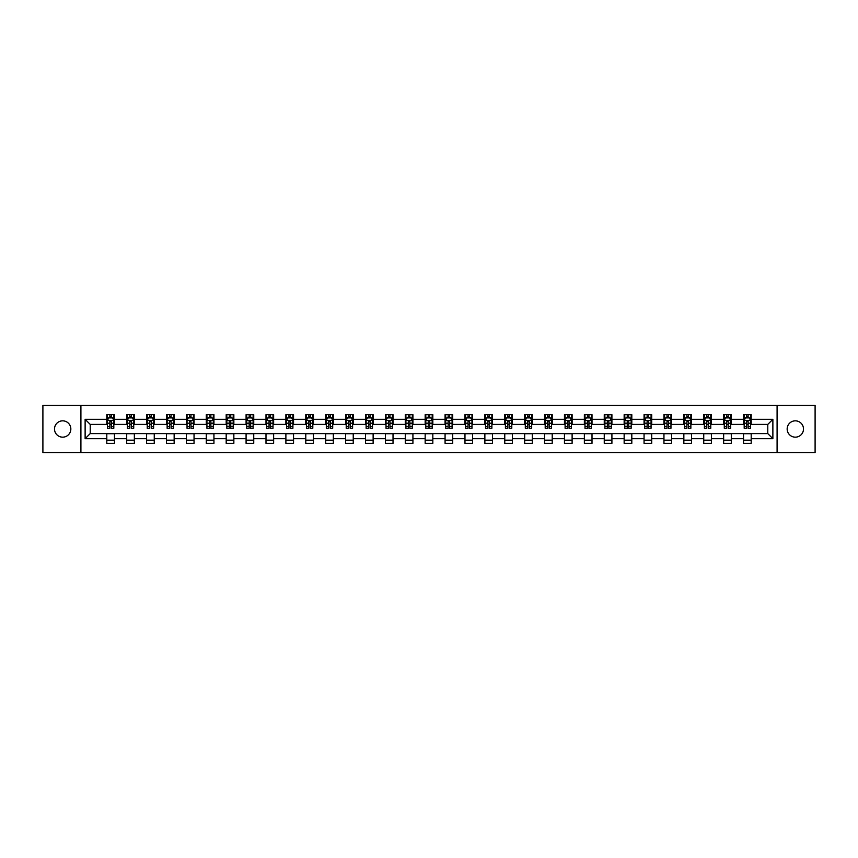 <?xml version="1.0" encoding="UTF-8"?>
<svg xmlns="http://www.w3.org/2000/svg" width="858" height="858" viewBox="0 0 858 858"><rect width="100%" height="100%" fill="white"/><g stroke="black" fill="none" stroke-linecap="round" stroke-linejoin="round"><path stroke-width="1.29" d="M795.334 420.838A8.162 8.162 0 0 0 787.161 429A8.162 8.162 0 0 0 795.334 437.162A8.162 8.162 0 0 0 803.496 429A8.162 8.162 0 0 0 795.334 420.838M62.666 420.838A8.162 8.162 0 0 0 54.504 429A8.162 8.162 0 0 0 62.666 437.162A8.162 8.162 0 0 0 70.839 429A8.162 8.162 0 0 0 62.666 420.838M777.091 452.595L815.1 452.595L815.1 405.405L777.091 405.405L777.091 452.595L80.909 452.595L80.909 405.405L42.9 405.405L42.9 452.595L80.909 452.595M777.091 405.405L80.909 405.405M751.2 419.305L751.2 414.65L743.543 414.65L743.543 419.305L731.295 419.305L731.295 414.65L723.648 414.65L723.648 419.305L711.4 419.305L711.4 414.65L703.742 414.65L703.742 419.305L691.505 419.305L691.505 414.65L683.847 414.65L683.847 419.305L671.6 419.305L671.6 414.65L663.953 414.65L663.953 419.305L651.705 419.305L651.705 414.65L644.058 414.65L644.058 419.305L631.81 419.305L631.81 414.65L624.152 414.65L624.152 419.305L611.915 419.305L611.915 414.65L604.257 414.65L604.257 419.305L592.009 419.305L592.009 414.65L584.362 414.65L584.362 419.305L572.114 419.305L572.114 414.65L564.457 414.65L564.457 419.305L552.22 419.305L552.22 414.65L544.562 414.65L544.562 419.305L532.314 419.305L532.314 414.65L524.667 414.65L524.667 419.305L512.419 419.305L512.419 414.65L504.761 414.65L504.761 419.305L492.524 419.305L492.524 414.65L484.867 414.65L484.867 419.305L472.619 419.305L472.619 414.65L464.972 414.65L464.972 419.305L452.724 419.305L452.724 414.65L445.077 414.65L445.077 419.305L432.829 419.305L432.829 414.65L425.171 414.65L425.171 419.305L412.923 419.305L412.923 414.65L405.276 414.65L405.276 419.305L393.028 419.305L393.028 414.65L385.381 414.65L385.381 419.305L373.133 419.305L373.133 414.65L365.476 414.65L365.476 419.305L353.239 419.305L353.239 414.65L345.581 414.65L345.581 419.305L333.333 419.305L333.333 414.65L325.686 414.65L325.686 419.305L313.438 419.305L313.438 414.65L305.78 414.65L305.78 419.305L293.543 419.305L293.543 414.65L285.886 414.65L285.886 419.305L273.638 419.305L273.638 414.65L265.991 414.65L265.991 419.305L253.743 419.305L253.743 414.65L246.085 414.65L246.085 419.305L233.848 419.305L233.848 414.65L226.19 414.65L226.19 419.305L213.942 419.305L213.942 414.65L206.295 414.65L206.295 419.305L194.047 419.305L194.047 414.65L186.401 414.65L186.401 419.305L174.153 419.305L174.153 414.65L166.495 414.65L166.495 419.305L154.258 419.305L154.258 414.65L146.6 414.65L146.6 419.305L134.352 419.305L134.352 414.65L126.705 414.65L126.705 419.305L114.457 419.305L114.457 414.65L106.8 414.65L106.8 419.305L85.124 419.305L85.124 438.695L90.219 433.59L106.8 433.59L106.8 443.35L114.457 443.35L114.457 433.59L126.705 433.59L126.705 443.35L134.352 443.35L134.352 433.59L146.6 433.59L146.6 443.35L154.258 443.35L154.258 433.59L166.495 433.59L166.495 443.35L174.153 443.35L174.153 433.59L186.401 433.59L186.401 443.35L194.047 443.35L194.047 433.59L206.295 433.59L206.295 443.35L213.942 443.35L213.942 433.59L226.19 433.59L226.19 443.35L233.848 443.35L233.848 433.59L246.085 433.59L246.085 443.35L253.743 443.35L253.743 433.59L265.991 433.59L265.991 443.35L273.638 443.35L273.638 433.59L285.886 433.59L285.886 443.35L293.543 443.35L293.543 433.59L305.78 433.59L305.78 443.35L313.438 443.35L313.438 433.59L325.686 433.59L325.686 443.35L333.333 443.35L333.333 433.59L345.581 433.59L345.581 443.35L353.239 443.35L353.239 433.59L365.476 433.59L365.476 443.35L373.133 443.35L373.133 433.59L385.381 433.59L385.381 443.35L393.028 443.35L393.028 433.59L405.276 433.59L405.276 443.35L412.923 443.35L412.923 433.59L425.171 433.59L425.171 443.35L432.829 443.35L432.829 433.59L445.077 433.59L445.077 443.35L452.724 443.35L452.724 433.59L464.972 433.59L464.972 443.35L472.619 443.35L472.619 433.59L484.867 433.59L484.867 443.35L492.524 443.35L492.524 433.59L504.761 433.59L504.761 443.35L512.419 443.35L512.419 433.59L524.667 433.59L524.667 443.35L532.314 443.35L532.314 433.59L544.562 433.59L544.562 443.35L552.22 443.35L552.22 433.59L564.457 433.59L564.457 443.35L572.114 443.35L572.114 433.59L584.362 433.59L584.362 443.35L592.009 443.35L592.009 433.59L604.257 433.59L604.257 443.35L611.915 443.35L611.915 433.59L624.152 433.59L624.152 443.35L631.81 443.35L631.81 433.59L644.058 433.59L644.058 443.35L651.705 443.35L651.705 433.59L663.953 433.59L663.953 443.35L671.6 443.35L671.6 433.59L683.847 433.59L683.847 443.35L691.505 443.35L691.505 433.59L703.742 433.59L703.742 443.35L711.4 443.35L711.4 433.59L723.648 433.59L723.648 443.35L731.295 443.35L731.295 433.59L743.543 433.59L743.543 443.35L751.2 443.35L751.2 433.59L767.781 433.59L767.781 424.41L751.2 424.41L751.2 419.305L772.876 419.305L772.876 438.695L751.2 438.695M743.543 438.695L731.295 438.695M723.648 438.695L711.4 438.695M703.742 438.695L691.505 438.695M683.847 438.695L671.6 438.695M663.953 438.695L651.705 438.695M644.058 438.695L631.81 438.695M624.152 438.695L611.915 438.695M604.257 438.695L592.009 438.695M584.362 438.695L572.114 438.695M564.457 438.695L552.22 438.695M544.562 438.695L532.314 438.695M524.667 438.695L512.419 438.695M504.761 438.695L492.524 438.695M484.867 438.695L472.619 438.695M464.972 438.695L452.724 438.695M445.077 438.695L432.829 438.695M425.171 438.695L412.923 438.695M405.276 438.695L393.028 438.695M385.381 438.695L373.133 438.695M365.476 438.695L353.239 438.695M345.581 438.695L333.333 438.695M325.686 438.695L313.438 438.695M305.78 438.695L293.543 438.695M285.886 438.695L273.638 438.695M265.991 438.695L253.743 438.695M246.085 438.695L233.848 438.695M226.19 438.695L213.942 438.695M206.295 438.695L194.047 438.695M186.401 438.695L174.153 438.695M166.495 438.695L154.258 438.695M146.6 438.695L134.352 438.695M126.705 438.695L114.457 438.695M106.8 438.695L85.124 438.695M743.543 419.305L743.543 424.41L731.295 424.41L731.295 419.305M723.648 419.305L723.648 424.41L711.4 424.41L711.4 419.305M703.742 419.305L703.742 424.41L691.505 424.41L691.505 419.305M683.847 419.305L683.847 424.41L671.6 424.41L671.6 419.305M663.953 419.305L663.953 424.41L651.705 424.41L651.705 419.305M644.058 419.305L644.058 424.41L631.81 424.41L631.81 419.305M624.152 419.305L624.152 424.41L611.915 424.41L611.915 419.305M604.257 419.305L604.257 424.41L592.009 424.41L592.009 419.305M584.362 419.305L584.362 424.41L572.114 424.41L572.114 419.305M564.457 419.305L564.457 424.41L552.22 424.41L552.22 419.305M544.562 419.305L544.562 424.41L532.314 424.41L532.314 419.305M524.667 419.305L524.667 424.41L512.419 424.41L512.419 419.305M504.761 419.305L504.761 424.41L492.524 424.41L492.524 419.305M484.867 419.305L484.867 424.41L472.619 424.41L472.619 419.305M464.972 419.305L464.972 424.41L452.724 424.41L452.724 419.305M445.077 419.305L445.077 424.41L432.829 424.41L432.829 419.305M425.171 419.305L425.171 424.41L412.923 424.41L412.923 419.305M405.276 419.305L405.276 424.41L393.028 424.41L393.028 419.305M385.381 419.305L385.381 424.41L373.133 424.41L373.133 419.305M365.476 419.305L365.476 424.41L353.239 424.41L353.239 419.305M345.581 419.305L345.581 424.41L333.333 424.41L333.333 419.305M325.686 419.305L325.686 424.41L313.438 424.41L313.438 419.305M305.78 419.305L305.78 424.41L293.543 424.41L293.543 419.305M285.886 419.305L285.886 424.41L273.638 424.41L273.638 419.305M265.991 419.305L265.991 424.41L253.743 424.41L253.743 419.305M246.085 419.305L246.085 424.41L233.848 424.41L233.848 419.305M226.19 419.305L226.19 424.41L213.942 424.41L213.942 419.305M206.295 419.305L206.295 424.41L194.047 424.41L194.047 419.305M186.401 419.305L186.401 424.41L174.153 424.41L174.153 419.305M166.495 419.305L166.495 424.41L154.258 424.41L154.258 419.305M146.6 419.305L146.6 424.41L134.352 424.41L134.352 419.305M126.705 419.305L126.705 424.41L114.457 424.41L114.457 419.305M106.8 419.305L106.8 424.41L90.219 424.41L85.124 419.305M90.219 424.41L90.219 433.59M772.876 438.695L767.781 433.59M767.781 424.41L772.876 419.305M106.8 417.835L107.443 417.835M109.867 417.835L111.401 417.835M113.814 417.835L114.457 417.835M106.8 424.281L107.443 424.281M109.867 424.281L111.401 424.281M113.814 424.281L114.457 424.281M106.8 433.719L114.457 433.719M106.8 440.165L114.457 440.165M126.705 433.719L134.352 433.719M126.705 440.165L134.352 440.165M126.705 417.835L127.338 417.835M129.762 417.835L131.295 417.835M133.719 417.835L134.352 417.835M126.705 424.281L127.338 424.281M129.762 424.281L131.295 424.281M133.719 424.281L134.352 424.281M146.6 433.719L154.258 433.719M146.6 440.165L154.258 440.165M146.6 417.835L147.233 417.835M149.657 417.835L151.19 417.835M153.614 417.835L154.258 417.835M146.6 424.281L147.233 424.281M149.657 424.281L151.19 424.281M153.614 424.281L154.258 424.281M166.495 433.719L174.153 433.719M166.495 440.165L174.153 440.165M166.495 417.835L167.138 417.835M169.562 417.835L171.085 417.835M173.509 417.835L174.153 417.835M166.495 424.281L167.138 424.281M169.562 424.281L171.085 424.281M173.509 424.281L174.153 424.281M186.401 433.719L194.047 433.719M186.401 440.165L194.047 440.165M186.401 417.835L187.033 417.835M189.457 417.835L190.991 417.835M193.415 417.835L194.047 417.835M186.401 424.281L187.033 424.281M189.457 424.281L190.991 424.281M193.415 424.281L194.047 424.281M206.295 433.719L213.942 433.719M206.295 440.165L213.942 440.165M206.295 417.835L206.928 417.835M209.352 417.835L210.886 417.835M213.31 417.835L213.942 417.835M206.295 424.281L206.928 424.281M209.352 424.281L210.886 424.281M213.31 424.281L213.942 424.281M226.19 433.719L233.848 433.719M226.19 440.165L233.848 440.165M226.19 417.835L226.834 417.835M229.258 417.835L230.781 417.835M233.204 417.835L233.848 417.835M226.19 424.281L226.834 424.281M229.258 424.281L230.781 424.281M233.204 424.281L233.848 424.281M246.085 433.719L253.743 433.719M246.085 440.165L253.743 440.165M246.085 417.835L246.729 417.835M249.152 417.835L250.686 417.835M253.11 417.835L253.743 417.835M246.085 424.281L246.729 424.281M249.152 424.281L250.686 424.281M253.11 424.281L253.743 424.281M265.991 433.719L273.638 433.719M265.991 440.165L273.638 440.165M265.991 417.835L266.623 417.835M269.047 417.835L270.581 417.835M273.005 417.835L273.638 417.835M265.991 424.281L266.623 424.281M269.047 424.281L270.581 424.281M273.005 424.281L273.638 424.281M285.886 433.719L293.543 433.719M285.886 440.165L293.543 440.165M285.886 417.835L286.529 417.835M288.953 417.835L290.476 417.835M292.9 417.835L293.543 417.835M285.886 424.281L286.529 424.281M288.953 424.281L290.476 424.281M292.9 424.281L293.543 424.281M305.78 433.719L313.438 433.719M305.78 440.165L313.438 440.165M305.78 417.835L306.424 417.835M308.848 417.835L310.381 417.835M312.805 417.835L313.438 417.835M305.78 424.281L306.424 424.281M308.848 424.281L310.381 424.281M312.805 424.281L313.438 424.281M325.686 433.719L333.333 433.719M325.686 440.165L333.333 440.165M325.686 417.835L326.319 417.835M328.743 417.835L330.276 417.835M332.7 417.835L333.333 417.835M325.686 424.281L326.319 424.281M328.743 424.281L330.276 424.281M332.7 424.281L333.333 424.281M345.581 433.719L353.239 433.719M345.581 440.165L353.239 440.165M345.581 417.835L346.214 417.835M348.638 417.835L350.171 417.835M352.595 417.835L353.239 417.835M345.581 424.281L346.214 424.281M348.638 424.281L350.171 424.281M352.595 424.281L353.239 424.281M365.476 433.719L373.133 433.719M365.476 440.165L373.133 440.165M365.476 417.835L366.119 417.835M368.543 417.835L370.066 417.835M372.49 417.835L373.133 417.835M365.476 424.281L366.119 424.281M368.543 424.281L370.066 424.281M372.49 424.281L373.133 424.281M385.381 433.719L393.028 433.719M385.381 440.165L393.028 440.165M385.381 417.835L386.014 417.835M388.438 417.835L389.972 417.835M392.396 417.835L393.028 417.835M385.381 424.281L386.014 424.281M388.438 424.281L389.972 424.281M392.396 424.281L393.028 424.281M405.276 433.719L412.923 433.719M405.276 440.165L412.923 440.165M405.276 417.835L405.909 417.835M408.333 417.835L409.867 417.835M412.29 417.835L412.923 417.835M405.276 424.281L405.909 424.281M408.333 424.281L409.867 424.281M412.29 424.281L412.923 424.281M425.171 433.719L432.829 433.719M425.171 440.165L432.829 440.165M425.171 417.835L425.815 417.835M428.239 417.835L429.761 417.835M432.185 417.835L432.829 417.835M425.171 424.281L425.815 424.281M428.239 424.281L429.761 424.281M432.185 424.281L432.829 424.281M445.077 433.719L452.724 433.719M445.077 440.165L452.724 440.165M445.077 417.835L445.71 417.835M448.133 417.835L449.667 417.835M452.091 417.835L452.724 417.835M445.077 424.281L445.71 424.281M448.133 424.281L449.667 424.281M452.091 424.281L452.724 424.281M464.972 433.719L472.619 433.719M464.972 440.165L472.619 440.165M464.972 417.835L465.604 417.835M468.028 417.835L469.562 417.835M471.986 417.835L472.619 417.835M464.972 424.281L465.604 424.281M468.028 424.281L469.562 424.281M471.986 424.281L472.619 424.281M484.867 433.719L492.524 433.719M484.867 440.165L492.524 440.165M484.867 417.835L485.51 417.835M487.934 417.835L489.457 417.835M491.881 417.835L492.524 417.835M484.867 424.281L485.51 424.281M487.934 424.281L489.457 424.281M491.881 424.281L492.524 424.281M504.761 433.719L512.419 433.719M504.761 440.165L512.419 440.165M504.761 417.835L505.405 417.835M507.829 417.835L509.362 417.835M511.786 417.835L512.419 417.835M504.761 424.281L505.405 424.281M507.829 424.281L509.362 424.281M511.786 424.281L512.419 424.281M524.667 433.719L532.314 433.719M524.667 440.165L532.314 440.165M524.667 417.835L525.3 417.835M527.724 417.835L529.257 417.835M531.681 417.835L532.314 417.835M524.667 424.281L525.3 424.281M527.724 424.281L529.257 424.281M531.681 424.281L532.314 424.281M544.562 433.719L552.22 433.719M544.562 440.165L552.22 440.165M544.562 417.835L545.195 417.835M547.619 417.835L549.152 417.835M551.576 417.835L552.22 417.835M544.562 424.281L545.195 424.281M547.619 424.281L549.152 424.281M551.576 424.281L552.22 424.281M564.457 433.719L572.114 433.719M564.457 440.165L572.114 440.165M564.457 417.835L565.1 417.835M567.524 417.835L569.047 417.835M571.471 417.835L572.114 417.835M564.457 424.281L565.1 424.281M567.524 424.281L569.047 424.281M571.471 424.281L572.114 424.281M584.362 433.719L592.009 433.719M584.362 440.165L592.009 440.165M584.362 417.835L584.995 417.835M587.419 417.835L588.953 417.835M591.376 417.835L592.009 417.835M584.362 424.281L584.995 424.281M587.419 424.281L588.953 424.281M591.376 424.281L592.009 424.281M604.257 433.719L611.915 433.719M604.257 440.165L611.915 440.165M604.257 417.835L604.89 417.835M607.314 417.835L608.848 417.835M611.271 417.835L611.915 417.835M604.257 424.281L604.89 424.281M607.314 424.281L608.848 424.281M611.271 424.281L611.915 424.281M624.152 433.719L631.81 433.719M624.152 440.165L631.81 440.165M624.152 417.835L624.796 417.835M627.219 417.835L628.742 417.835M631.166 417.835L631.81 417.835M624.152 424.281L624.796 424.281M627.219 424.281L628.742 424.281M631.166 424.281L631.81 424.281M644.058 433.719L651.705 433.719M644.058 440.165L651.705 440.165M644.058 417.835L644.69 417.835M647.114 417.835L648.648 417.835M651.072 417.835L651.705 417.835M644.058 424.281L644.69 424.281M647.114 424.281L648.648 424.281M651.072 424.281L651.705 424.281M663.953 433.719L671.6 433.719M663.953 440.165L671.6 440.165M663.953 417.835L664.585 417.835M667.009 417.835L668.543 417.835M670.967 417.835L671.6 417.835M663.953 424.281L664.585 424.281M667.009 424.281L668.543 424.281M670.967 424.281L671.6 424.281M683.847 433.719L691.505 433.719M683.847 440.165L691.505 440.165M683.847 417.835L684.491 417.835M686.915 417.835L688.438 417.835M690.862 417.835L691.505 417.835M683.847 424.281L684.491 424.281M686.915 424.281L688.438 424.281M690.862 424.281L691.505 424.281M703.742 433.719L711.4 433.719M703.742 440.165L711.4 440.165M703.742 417.835L704.386 417.835M706.81 417.835L708.343 417.835M710.767 417.835L711.4 417.835M703.742 424.281L704.386 424.281M706.81 424.281L708.343 424.281M710.767 424.281L711.4 424.281M723.648 433.719L731.295 433.719M723.648 440.165L731.295 440.165M723.648 417.835L724.281 417.835M726.705 417.835L728.238 417.835M730.662 417.835L731.295 417.835M723.648 424.281L724.281 424.281M726.705 424.281L728.238 424.281M730.662 424.281L731.295 424.281M743.543 433.719L751.2 433.719M743.543 440.165L751.2 440.165M743.543 417.835L744.186 417.835M746.599 417.835L748.133 417.835M750.557 417.835L751.2 417.835M743.543 424.281L744.186 424.281M746.599 424.281L748.133 424.281M750.557 424.281L751.2 424.281M111.401 416.312L109.867 416.312M113.814 426.641L111.401 426.641L111.401 428.239L113.814 428.239L113.814 420.452L112.548 417.9L108.719 417.9L107.443 420.452L107.443 428.239L109.867 428.239L109.867 426.641L107.443 426.641M107.443 420.452L107.443 414.65M113.814 420.452L113.814 414.65M109.867 417.9L109.867 414.65M111.401 414.65L111.401 417.9M111.401 426.641L111.401 421.407L109.867 421.407L109.867 426.641M131.295 416.312L129.762 416.312M133.719 426.641L131.295 426.641L131.295 428.239L133.719 428.239L133.719 420.452L132.443 417.9L128.614 417.9L127.338 420.452L127.338 428.239L129.762 428.239L129.762 426.641L127.338 426.641M127.338 420.452L127.338 414.65M133.719 420.452L133.719 414.65M129.762 417.9L129.762 414.65M131.295 414.65L131.295 417.9M131.295 426.641L131.295 421.407L129.762 421.407L129.762 426.641M151.19 416.312L149.657 416.312M153.614 426.641L151.19 426.641L151.19 428.239L153.614 428.239L153.614 420.452L152.338 417.9L148.509 417.9L147.233 420.452L147.233 428.239L149.657 428.239L149.657 426.641L147.233 426.641M147.233 420.452L147.233 414.65M153.614 420.452L153.614 414.65M149.657 417.9L149.657 414.65M151.19 414.65L151.19 417.9M151.19 426.641L151.19 421.407L149.657 421.407L149.657 426.641M171.085 416.312L169.562 416.312M173.509 426.641L171.085 426.641L171.085 428.239L173.509 428.239L173.509 420.452L172.233 417.9L168.415 417.9L167.138 420.452L167.138 428.239L169.562 428.239L169.562 426.641L167.138 426.641M167.138 420.452L167.138 414.65M173.509 420.452L173.509 414.65M169.562 417.9L169.562 414.65M171.085 414.65L171.085 417.9M171.085 426.641L171.085 421.407L169.562 421.407L169.562 426.641M190.991 416.312L189.457 416.312M193.415 426.641L190.991 426.641L190.991 428.239L193.415 428.239L193.415 420.452L192.138 417.9L188.31 417.9L187.033 420.452L187.033 428.239L189.457 428.239L189.457 426.641L187.033 426.641M187.033 420.452L187.033 414.65M193.415 420.452L193.415 414.65M189.457 417.9L189.457 414.65M190.991 414.65L190.991 417.9M190.991 426.641L190.991 421.407L189.457 421.407L189.457 426.641M210.886 416.312L209.352 416.312M213.31 426.641L210.886 426.641L210.886 428.239L213.31 428.239L213.31 420.452L212.033 417.9L208.204 417.9L206.928 420.452L206.928 428.239L209.352 428.239L209.352 426.641L206.928 426.641M206.928 420.452L206.928 414.65M213.31 420.452L213.31 414.65M209.352 417.9L209.352 414.65M210.886 414.65L210.886 417.9M210.886 426.641L210.886 421.407L209.352 421.407L209.352 426.641M230.781 416.312L229.258 416.312M233.204 426.641L230.781 426.641L230.781 428.239L233.204 428.239L233.204 420.452L231.928 417.9L228.11 417.9L226.834 420.452L226.834 428.239L229.258 428.239L229.258 426.641L226.834 426.641M226.834 420.452L226.834 414.65M233.204 420.452L233.204 414.65M229.258 417.9L229.258 414.65M230.781 414.65L230.781 417.9M230.781 426.641L230.781 421.407L229.258 421.407L229.258 426.641M250.686 416.312L249.152 416.312M253.11 426.641L250.686 426.641L250.686 428.239L253.11 428.239L253.11 420.452L251.834 417.9L248.005 417.9L246.729 420.452L246.729 428.239L249.152 428.239L249.152 426.641L246.729 426.641M246.729 420.452L246.729 414.65M253.11 420.452L253.11 414.65M249.152 417.9L249.152 414.65M250.686 414.65L250.686 417.9M250.686 426.641L250.686 421.407L249.152 421.407L249.152 426.641M270.581 416.312L269.047 416.312M273.005 426.641L270.581 426.641L270.581 428.239L273.005 428.239L273.005 420.452L271.729 417.9L267.9 417.9L266.623 420.452L266.623 428.239L269.047 428.239L269.047 426.641L266.623 426.641M266.623 420.452L266.623 414.65M273.005 420.452L273.005 414.65M269.047 417.9L269.047 414.65M270.581 414.65L270.581 417.9M270.581 426.641L270.581 421.407L269.047 421.407L269.047 426.641M290.476 416.312L288.953 416.312M292.9 426.641L290.476 426.641L290.476 428.239L292.9 428.239L292.9 420.452L291.623 417.9L287.795 417.9L286.529 420.452L286.529 428.239L288.953 428.239L288.953 426.641L286.529 426.641M286.529 420.452L286.529 414.65M292.9 420.452L292.9 414.65M288.953 417.9L288.953 414.65M290.476 414.65L290.476 417.9M290.476 426.641L290.476 421.407L288.953 421.407L288.953 426.641M310.381 416.312L308.848 416.312M312.805 426.641L310.381 426.641L310.381 428.239L312.805 428.239L312.805 420.452L311.529 417.9L307.7 417.9L306.424 420.452L306.424 428.239L308.848 428.239L308.848 426.641L306.424 426.641M306.424 420.452L306.424 414.65M312.805 420.452L312.805 414.65M308.848 417.9L308.848 414.65M310.381 414.65L310.381 417.9M310.381 426.641L310.381 421.407L308.848 421.407L308.848 426.641M330.276 416.312L328.743 416.312M332.7 426.641L330.276 426.641L330.276 428.239L332.7 428.239L332.7 420.452L331.424 417.9L327.595 417.9L326.319 420.452L326.319 428.239L328.743 428.239L328.743 426.641L326.319 426.641M326.319 420.452L326.319 414.65M332.7 420.452L332.7 414.65M328.743 417.9L328.743 414.65M330.276 414.65L330.276 417.9M330.276 426.641L330.276 421.407L328.743 421.407L328.743 426.641M350.171 416.312L348.638 416.312M352.595 426.641L350.171 426.641L350.171 428.239L352.595 428.239L352.595 420.452L351.319 417.9L347.49 417.9L346.214 420.452L346.214 428.239L348.638 428.239L348.638 426.641L346.214 426.641M346.214 420.452L346.214 414.65M352.595 420.452L352.595 414.65M348.638 417.9L348.638 414.65M350.171 414.65L350.171 417.9M350.171 426.641L350.171 421.407L348.638 421.407L348.638 426.641M370.066 416.312L368.543 416.312M372.49 426.641L370.066 426.641L370.066 428.239L372.49 428.239L372.49 420.452L371.214 417.9L367.396 417.9L366.119 420.452L366.119 428.239L368.543 428.239L368.543 426.641L366.119 426.641M366.119 420.452L366.119 414.65M372.49 420.452L372.49 414.65M368.543 417.9L368.543 414.65M370.066 414.65L370.066 417.9M370.066 426.641L370.066 421.407L368.543 421.407L368.543 426.641M389.972 416.312L388.438 416.312M392.396 426.641L389.972 426.641L389.972 428.239L392.396 428.239L392.396 420.452L391.119 417.9L387.29 417.9L386.014 420.452L386.014 428.239L388.438 428.239L388.438 426.641L386.014 426.641M386.014 420.452L386.014 414.65M392.396 420.452L392.396 414.65M388.438 417.9L388.438 414.65M389.972 414.65L389.972 417.9M389.972 426.641L389.972 421.407L388.438 421.407L388.438 426.641M409.867 416.312L408.333 416.312M412.29 426.641L409.867 426.641L409.867 428.239L412.29 428.239L412.29 420.452L411.014 417.9L407.185 417.9L405.909 420.452L405.909 428.239L408.333 428.239L408.333 426.641L405.909 426.641M405.909 420.452L405.909 414.65M412.29 420.452L412.29 414.65M408.333 417.9L408.333 414.65M409.867 414.65L409.867 417.9M409.867 426.641L409.867 421.407L408.333 421.407L408.333 426.641M429.761 416.312L428.239 416.312M432.185 426.641L429.761 426.641L429.761 428.239L432.185 428.239L432.185 420.452L430.909 417.9L427.091 417.9L425.815 420.452L425.815 428.239L428.239 428.239L428.239 426.641L425.815 426.641M425.815 420.452L425.815 414.65M432.185 420.452L432.185 414.65M428.239 417.9L428.239 414.65M429.761 414.65L429.761 417.9M429.761 426.641L429.761 421.407L428.239 421.407L428.239 426.641M449.667 416.312L448.133 416.312M452.091 426.641L449.667 426.641L449.667 428.239L452.091 428.239L452.091 420.452L450.815 417.9L446.986 417.9L445.71 420.452L445.71 428.239L448.133 428.239L448.133 426.641L445.71 426.641M445.71 420.452L445.71 414.65M452.091 420.452L452.091 414.65M448.133 417.9L448.133 414.65M449.667 414.65L449.667 417.9M449.667 426.641L449.667 421.407L448.133 421.407L448.133 426.641M469.562 416.312L468.028 416.312M471.986 426.641L469.562 426.641L469.562 428.239L471.986 428.239L471.986 420.452L470.71 417.9L466.881 417.9L465.604 420.452L465.604 428.239L468.028 428.239L468.028 426.641L465.604 426.641M465.604 420.452L465.604 414.65M471.986 420.452L471.986 414.65M468.028 417.9L468.028 414.65M469.562 414.65L469.562 417.9M469.562 426.641L469.562 421.407L468.028 421.407L468.028 426.641M489.457 416.312L487.934 416.312M491.881 426.641L489.457 426.641L489.457 428.239L491.881 428.239L491.881 420.452L490.604 417.9L486.786 417.9L485.51 420.452L485.51 428.239L487.934 428.239L487.934 426.641L485.51 426.641M485.51 420.452L485.51 414.65M491.881 420.452L491.881 414.65M487.934 417.9L487.934 414.65M489.457 414.65L489.457 417.9M489.457 426.641L489.457 421.407L487.934 421.407L487.934 426.641M509.362 416.312L507.829 416.312M511.786 426.641L509.362 426.641L509.362 428.239L511.786 428.239L511.786 420.452L510.51 417.9L506.681 417.9L505.405 420.452L505.405 428.239L507.829 428.239L507.829 426.641L505.405 426.641M505.405 420.452L505.405 414.65M511.786 420.452L511.786 414.65M507.829 417.9L507.829 414.65M509.362 414.65L509.362 417.9M509.362 426.641L509.362 421.407L507.829 421.407L507.829 426.641M529.257 416.312L527.724 416.312M531.681 426.641L529.257 426.641L529.257 428.239L531.681 428.239L531.681 420.452L530.405 417.9L526.576 417.9L525.3 420.452L525.3 428.239L527.724 428.239L527.724 426.641L525.3 426.641M525.3 420.452L525.3 414.65M531.681 420.452L531.681 414.65M527.724 417.9L527.724 414.65M529.257 414.65L529.257 417.9M529.257 426.641L529.257 421.407L527.724 421.407L527.724 426.641M549.152 416.312L547.619 416.312M551.576 426.641L549.152 426.641L549.152 428.239L551.576 428.239L551.576 420.452L550.3 417.9L546.471 417.9L545.195 420.452L545.195 428.239L547.619 428.239L547.619 426.641L545.195 426.641M545.195 420.452L545.195 414.65M551.576 420.452L551.576 414.65M547.619 417.9L547.619 414.65M549.152 414.65L549.152 417.9M549.152 426.641L549.152 421.407L547.619 421.407L547.619 426.641M569.047 416.312L567.524 416.312M571.471 426.641L569.047 426.641L569.047 428.239L571.471 428.239L571.471 420.452L570.205 417.9L566.377 417.9L565.1 420.452L565.1 428.239L567.524 428.239L567.524 426.641L565.1 426.641M565.1 420.452L565.1 414.65M571.471 420.452L571.471 414.65M567.524 417.9L567.524 414.65M569.047 414.65L569.047 417.9M569.047 426.641L569.047 421.407L567.524 421.407L567.524 426.641M588.953 416.312L587.419 416.312M591.376 426.641L588.953 426.641L588.953 428.239L591.376 428.239L591.376 420.452L590.1 417.9L586.271 417.9L584.995 420.452L584.995 428.239L587.419 428.239L587.419 426.641L584.995 426.641M584.995 420.452L584.995 414.65M591.376 420.452L591.376 414.65M587.419 417.9L587.419 414.65M588.953 414.65L588.953 417.9M588.953 426.641L588.953 421.407L587.419 421.407L587.419 426.641M608.848 416.312L607.314 416.312M611.271 426.641L608.848 426.641L608.848 428.239L611.271 428.239L611.271 420.452L609.995 417.9L606.166 417.9L604.89 420.452L604.89 428.239L607.314 428.239L607.314 426.641L604.89 426.641M604.89 420.452L604.89 414.65M611.271 420.452L611.271 414.65M607.314 417.9L607.314 414.65M608.848 414.65L608.848 417.9M608.848 426.641L608.848 421.407L607.314 421.407L607.314 426.641M628.742 416.312L627.219 416.312M631.166 426.641L628.742 426.641L628.742 428.239L631.166 428.239L631.166 420.452L629.89 417.9L626.072 417.9L624.796 420.452L624.796 428.239L627.219 428.239L627.219 426.641L624.796 426.641M624.796 420.452L624.796 414.65M631.166 420.452L631.166 414.65M627.219 417.9L627.219 414.65M628.742 414.65L628.742 417.9M628.742 426.641L628.742 421.407L627.219 421.407L627.219 426.641M648.648 416.312L647.114 416.312M651.072 426.641L648.648 426.641L648.648 428.239L651.072 428.239L651.072 420.452L649.796 417.9L645.967 417.9L644.69 420.452L644.69 428.239L647.114 428.239L647.114 426.641L644.69 426.641M644.69 420.452L644.69 414.65M651.072 420.452L651.072 414.65M647.114 417.9L647.114 414.65M648.648 414.65L648.648 417.9M648.648 426.641L648.648 421.407L647.114 421.407L647.114 426.641M668.543 416.312L667.009 416.312M670.967 426.641L668.543 426.641L668.543 428.239L670.967 428.239L670.967 420.452L669.69 417.9L665.862 417.9L664.585 420.452L664.585 428.239L667.009 428.239L667.009 426.641L664.585 426.641M664.585 420.452L664.585 414.65M670.967 420.452L670.967 414.65M667.009 417.9L667.009 414.65M668.543 414.65L668.543 417.9M668.543 426.641L668.543 421.407L667.009 421.407L667.009 426.641M688.438 416.312L686.915 416.312M690.862 426.641L688.438 426.641L688.438 428.239L690.862 428.239L690.862 420.452L689.585 417.9L685.767 417.9L684.491 420.452L684.491 428.239L686.915 428.239L686.915 426.641L684.491 426.641M684.491 420.452L684.491 414.65M690.862 420.452L690.862 414.65M686.915 417.9L686.915 414.65M688.438 414.65L688.438 417.9M688.438 426.641L688.438 421.407L686.915 421.407L686.915 426.641M708.343 416.312L706.81 416.312M710.767 426.641L708.343 426.641L708.343 428.239L710.767 428.239L710.767 420.452L709.491 417.9L705.662 417.9L704.386 420.452L704.386 428.239L706.81 428.239L706.81 426.641L704.386 426.641M704.386 420.452L704.386 414.65M710.767 420.452L710.767 414.65M706.81 417.9L706.81 414.65M708.343 414.65L708.343 417.9M708.343 426.641L708.343 421.407L706.81 421.407L706.81 426.641M728.238 416.312L726.705 416.312M730.662 426.641L728.238 426.641L728.238 428.239L730.662 428.239L730.662 420.452L729.386 417.9L725.557 417.9L724.281 420.452L724.281 428.239L726.705 428.239L726.705 426.641L724.281 426.641M724.281 420.452L724.281 414.65M730.662 420.452L730.662 414.65M726.705 417.9L726.705 414.65M728.238 414.65L728.238 417.9M728.238 426.641L728.238 421.407L726.705 421.407L726.705 426.641M748.133 416.312L746.599 416.312M750.557 426.641L748.133 426.641L748.133 428.239L750.557 428.239L750.557 420.452L749.281 417.9L745.452 417.9L744.186 420.452L744.186 428.239L746.599 428.239L746.599 426.641L744.186 426.641M744.186 420.452L744.186 414.65M750.557 420.452L750.557 414.65M746.599 417.9L746.599 414.65M748.133 414.65L748.133 417.9M748.133 426.641L748.133 421.407L746.599 421.407L746.599 426.641M113.792 420.388L107.475 420.388M107.443 418.06L108.644 418.06M112.623 418.06L113.814 418.06M109.867 423.219L107.443 423.219M113.814 423.219L111.401 423.219M111.401 417.117L109.867 417.117M133.687 420.388L127.37 420.388M127.338 418.06L128.539 418.06M132.518 418.06L133.719 418.06M129.762 423.219L127.338 423.219M133.719 423.219L131.295 423.219M131.295 417.117L129.762 417.117M153.582 420.388L147.265 420.388M147.233 418.06L148.434 418.06M152.413 418.06L153.614 418.06M149.657 423.219L147.233 423.219M153.614 423.219L151.19 423.219M151.19 417.117L149.657 417.117M173.477 420.388L167.171 420.388M167.138 418.06L168.34 418.06M172.319 418.06L173.509 418.06M169.562 423.219L167.138 423.219M173.509 423.219L171.085 423.219M171.085 417.117L169.562 417.117M193.382 420.388L187.065 420.388M187.033 418.06L188.234 418.06M192.213 418.06L193.415 418.06M189.457 423.219L187.033 423.219M193.415 423.219L190.991 423.219M190.991 417.117L189.457 417.117M213.277 420.388L206.96 420.388M206.928 418.06L208.129 418.06M212.108 418.06L213.31 418.06M209.352 423.219L206.928 423.219M213.31 423.219L210.886 423.219M210.886 417.117L209.352 417.117M233.172 420.388L226.866 420.388M226.834 418.06L228.024 418.06M232.014 418.06L233.204 418.06M229.258 423.219L226.834 423.219M233.204 423.219L230.781 423.219M230.781 417.117L229.258 417.117M253.078 420.388L246.761 420.388M246.729 418.06L247.93 418.06M251.909 418.06L253.11 418.06M249.152 423.219L246.729 423.219M253.11 423.219L250.686 423.219M250.686 417.117L249.152 417.117M272.973 420.388L266.656 420.388M266.623 418.06L267.825 418.06M271.804 418.06L273.005 418.06M269.047 423.219L266.623 423.219M273.005 423.219L270.581 423.219M270.581 417.117L269.047 417.117M292.868 420.388L286.561 420.388M286.529 418.06L287.72 418.06M291.699 418.06L292.9 418.06M288.953 423.219L286.529 423.219M292.9 423.219L290.476 423.219M290.476 417.117L288.953 417.117M312.773 420.388L306.456 420.388M306.424 418.06L307.625 418.06M311.604 418.06L312.805 418.06M308.848 423.219L306.424 423.219M312.805 423.219L310.381 423.219M310.381 417.117L308.848 417.117M332.668 420.388L326.351 420.388M326.319 418.06L327.52 418.06M331.499 418.06L332.7 418.06M328.743 423.219L326.319 423.219M332.7 423.219L330.276 423.219M330.276 417.117L328.743 417.117M352.563 420.388L346.246 420.388M346.214 418.06L347.415 418.06M351.394 418.06L352.595 418.06M348.638 423.219L346.214 423.219M352.595 423.219L350.171 423.219M350.171 417.117L348.638 417.117M372.458 420.388L366.151 420.388M366.119 418.06L367.321 418.06M371.299 418.06L372.49 418.06M368.543 423.219L366.119 423.219M372.49 423.219L370.066 423.219M370.066 417.117L368.543 417.117M392.363 420.388L386.046 420.388M386.014 418.06L387.215 418.06M391.194 418.06L392.396 418.06M388.438 423.219L386.014 423.219M392.396 423.219L389.972 423.219M389.972 417.117L388.438 417.117M412.258 420.388L405.941 420.388M405.909 418.06L407.11 418.06M411.089 418.06L412.29 418.06M408.333 423.219L405.909 423.219M412.29 423.219L409.867 423.219M409.867 417.117L408.333 417.117M432.153 420.388L425.847 420.388M425.815 418.06L427.005 418.06M430.995 418.06L432.185 418.06M428.239 423.219L425.815 423.219M432.185 423.219L429.761 423.219M429.761 417.117L428.239 417.117M452.059 420.388L445.742 420.388M445.71 418.06L446.911 418.06M450.89 418.06L452.091 418.06M448.133 423.219L445.71 423.219M452.091 423.219L449.667 423.219M449.667 417.117L448.133 417.117M471.954 420.388L465.637 420.388M465.604 418.06L466.806 418.06M470.785 418.06L471.986 418.06M468.028 423.219L465.604 423.219M471.986 423.219L469.562 423.219M469.562 417.117L468.028 417.117M491.849 420.388L485.542 420.388M485.51 418.06L486.701 418.06M490.679 418.06L491.881 418.06M487.934 423.219L485.51 423.219M491.881 423.219L489.457 423.219M489.457 417.117L487.934 417.117M511.754 420.388L505.437 420.388M505.405 418.06L506.606 418.06M510.585 418.06L511.786 418.06M507.829 423.219L505.405 423.219M511.786 423.219L509.362 423.219M509.362 417.117L507.829 417.117M531.649 420.388L525.332 420.388M525.3 418.06L526.501 418.06M530.48 418.06L531.681 418.06M527.724 423.219L525.3 423.219M531.681 423.219L529.257 423.219M529.257 417.117L527.724 417.117M551.544 420.388L545.227 420.388M545.195 418.06L546.396 418.06M550.375 418.06L551.576 418.06M547.619 423.219L545.195 423.219M551.576 423.219L549.152 423.219M549.152 417.117L547.619 417.117M571.439 420.388L565.132 420.388M565.1 418.06L566.301 418.06M570.28 418.06L571.471 418.06M567.524 423.219L565.1 423.219M571.471 423.219L569.047 423.219M569.047 417.117L567.524 417.117M591.344 420.388L585.027 420.388M584.995 418.06L586.196 418.06M590.175 418.06L591.376 418.06M587.419 423.219L584.995 423.219M591.376 423.219L588.953 423.219M588.953 417.117L587.419 417.117M611.239 420.388L604.922 420.388M604.89 418.06L606.091 418.06M610.07 418.06L611.271 418.06M607.314 423.219L604.89 423.219M611.271 423.219L608.848 423.219M608.848 417.117L607.314 417.117M631.134 420.388L624.828 420.388M624.796 418.06L625.986 418.06M629.976 418.06L631.166 418.06M627.219 423.219L624.796 423.219M631.166 423.219L628.742 423.219M628.742 417.117L627.219 417.117M651.04 420.388L644.723 420.388M644.69 418.06L645.892 418.06M649.871 418.06L651.072 418.06M647.114 423.219L644.69 423.219M651.072 423.219L648.648 423.219M648.648 417.117L647.114 417.117M670.935 420.388L664.618 420.388M664.585 418.06L665.787 418.06M669.766 418.06L670.967 418.06M667.009 423.219L664.585 423.219M670.967 423.219L668.543 423.219M668.543 417.117L667.009 417.117M690.829 420.388L684.523 420.388M684.491 418.06L685.681 418.06M689.66 418.06L690.862 418.06M686.915 423.219L684.491 423.219M690.862 423.219L688.438 423.219M688.438 417.117L686.915 417.117M710.735 420.388L704.418 420.388M704.386 418.06L705.587 418.06M709.566 418.06L710.767 418.06M706.81 423.219L704.386 423.219M710.767 423.219L708.343 423.219M708.343 417.117L706.81 417.117M730.63 420.388L724.313 420.388M724.281 418.06L725.482 418.06M729.461 418.06L730.662 418.06M726.705 423.219L724.281 423.219M730.662 423.219L728.238 423.219M728.238 417.117L726.705 417.117M750.525 420.388L744.208 420.388M744.186 418.06L745.377 418.06M749.356 418.06L750.557 418.06M746.599 423.219L744.186 423.219M750.557 423.219L748.133 423.219M748.133 417.117L746.599 417.117"/></g></svg>
